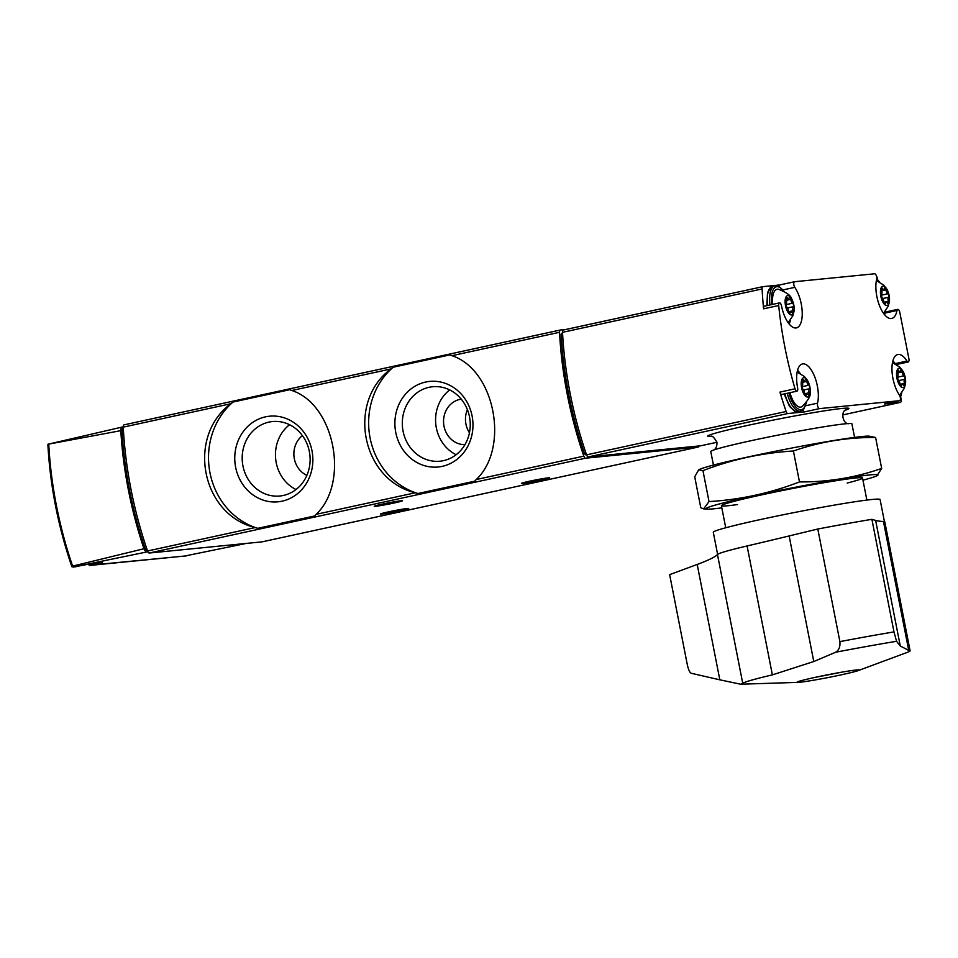 <?xml version="1.0" encoding="UTF-8"?>
<svg xmlns="http://www.w3.org/2000/svg" width="958" height="958" viewBox="0 0 958 958"><rect width="100%" height="100%" fill="white"/><g stroke="black" fill="none" stroke-linecap="round" stroke-linejoin="round"><path stroke-width="1.44" d="M291.855 390.493L289.807 389.702L233.034 402.037L230.818 403.749C186.283 436.609 201.324 514.626 255.115 527.595L257.81 528.325L314.583 515.979L316.152 514.326C349.79 482.557 334.701 404.539 291.855 390.493L390.948 368.95C346.413 401.797 361.453 479.814 415.245 492.795L417.928 493.514L474.713 481.179L476.27 479.527C509.919 447.757 494.831 369.74 451.972 355.681L449.937 354.891L393.151 367.237L390.948 368.95M565.974 329.444L560.406 329.995A3.269 1.365 77.7 0 0 560.346 330.007A3.269 1.365 77.7 0 0 559.544 332.294A196.139 82.125 77.7 0 0 583.841 456.14A3.269 1.365 77.7 0 0 585.566 458.187L698.262 447.027A3.269 1.365 77.7 0 0 698.334 447.015A3.269 1.365 77.7 0 0 699.065 445.949M560.286 330.031L124.133 424.837A3.269 1.365 77.7 0 0 124.061 424.849A3.269 1.365 77.7 0 0 123.259 427.136A196.139 82.125 77.7 0 0 147.556 550.982A3.269 1.365 77.7 0 0 149.28 553.017L261.989 541.869A3.269 1.365 77.7 0 0 262.049 541.857A3.269 1.365 77.7 0 0 262.109 541.833M91.046 565.112L186.427 555.88M185.912 555.784L246.314 543.414M75.933 566.813L72.018 566.849L72.628 566.106L143.987 548.742A6.538 2.742 77.7 0 0 146.825 551.952L73.287 567.076L88.962 564.094L102.35 562.777L96.59 563.963M120.816 430.657L47.96 444.237L122.313 427.017A6.538 2.742 77.7 0 0 120.816 430.657A195.456 81.837 77.7 0 0 143.987 548.742M122.313 427.017L123.247 426.933M147.927 551.844L146.825 551.952M47.96 444.237L48.104 445.434M71.718 565.759L72.018 566.849L71.718 565.759M122.78 428.585L122.84 428.573A3.269 1.365 77.7 0 0 122.78 428.585A3.269 1.365 77.7 0 0 121.977 430.908A192.869 80.759 77.7 0 0 145.005 548.275A3.269 1.365 77.7 0 0 146.742 550.347L147.316 550.299M382.338 504.124A14.382 0.635 -11.1 0 1 402.48 500.759A14.382 0.635 -11.1 0 1 388.481 504.147A14.382 0.635 -11.1 0 1 374.243 506.303A14.382 0.635 -11.1 0 1 382.338 504.124M388.541 511.859A14.382 0.635 -11.1 0 1 408.683 508.494A14.382 0.635 -11.1 0 1 394.696 511.883A14.382 0.635 -11.1 0 1 380.458 514.027A14.382 0.635 -11.1 0 1 388.541 511.859M529.523 481.215A14.382 0.635 -11.1 0 1 549.664 477.85A14.382 0.635 -11.1 0 1 535.678 481.239A14.382 0.635 -11.1 0 1 521.439 483.383A14.382 0.635 -11.1 0 1 529.523 481.215M393.151 367.237A71.922 65.228 -95.7 0 0 370.111 438.081A71.922 65.228 -95.7 0 0 417.928 493.514M442.201 466.366A43.014 39.015 -95.7 0 0 462.846 395.941A43.014 39.015 -95.7 0 0 396.744 410.311A43.014 39.015 -95.7 0 0 442.201 466.366M233.034 402.037A71.922 65.228 -95.7 0 0 209.994 472.881A71.922 65.228 -95.7 0 0 257.81 528.325M282.083 501.178A43.014 39.015 -95.7 0 0 302.728 430.741A43.014 39.015 -95.7 0 0 236.614 445.111A43.014 39.015 -95.7 0 0 282.083 501.178M449.709 389.918A37.41 33.937 -95.7 0 0 435.77 424.023A37.41 33.937 -95.7 0 0 456.116 454.727M461.241 399.139A22.884 20.753 -95.7 0 0 443.626 423.4A22.884 20.753 -95.7 0 0 464.917 444.68M443.47 460.654A37.41 33.937 -95.7 0 0 469.815 418.682A37.41 33.937 -95.7 0 0 432.597 386.745A37.41 33.937 -95.7 0 0 402.504 427.316A37.41 33.937 -95.7 0 0 439.962 461.205A37.41 33.937 -95.7 0 0 443.47 460.654M289.579 424.729A37.41 33.937 -95.7 0 0 275.653 458.834A37.41 33.937 -95.7 0 0 295.998 489.538M302.405 435.615A22.884 20.753 -95.7 0 0 294.022 456.726A22.884 20.753 -95.7 0 0 306.871 475.384M283.352 495.454A37.41 33.937 -95.7 0 0 309.685 453.493A37.41 33.937 -95.7 0 0 272.467 421.544A37.41 33.937 -95.7 0 0 242.386 462.127A37.41 33.937 -95.7 0 0 279.844 496.005A37.41 33.937 -95.7 0 0 283.352 495.454M467.396 409.617A22.884 20.753 -95.7 0 0 469.444 432.753M877.66 279.628L877.444 278.562A3.269 1.365 77.7 0 0 876.498 276.179M794.517 281.736L779.561 284.993A3.269 1.365 77.7 0 0 779.489 284.993L762.963 286.634A3.269 1.365 77.7 0 0 762.903 286.646A3.269 1.365 77.7 0 0 762.101 288.945A196.139 82.125 77.7 0 0 763.61 308.799L778.698 305.53A196.139 82.125 77.7 0 0 795.032 388.804A3.269 1.365 77.7 0 0 796.936 391.175A3.269 1.365 77.7 0 0 797.607 387.846A23.531 9.855 77.7 0 1 802.481 363.944A23.531 9.855 77.7 0 1 814.815 377.069A23.531 9.855 77.7 0 1 817.521 403.162A3.269 1.365 77.7 0 0 817.869 406.707A3.269 1.365 77.7 0 0 819.545 408.611L899.562 400.695A3.269 1.365 77.7 0 0 899.622 400.684A3.269 1.365 77.7 0 0 900.424 398.456A3.269 1.365 77.7 0 0 899.406 395.055A23.531 9.855 77.7 0 1 891.994 370.495A23.531 9.855 77.7 0 1 897.814 354.508A23.531 9.855 77.7 0 1 906.939 361.058A3.269 1.365 77.7 0 0 908.208 361.968A3.269 1.365 77.7 0 0 908.879 358.639L899.813 312.428A3.269 1.365 77.7 0 0 897.754 309.362A3.269 1.365 77.7 0 0 897.011 310.476A23.531 9.855 77.7 0 1 891.718 318.463A23.531 9.855 77.7 0 1 879.384 305.327A23.531 9.855 77.7 0 1 876.678 279.245A3.269 1.365 77.7 0 0 876.33 275.688A3.269 1.365 77.7 0 0 874.654 273.784L794.637 281.712A3.269 1.365 77.7 0 0 794.577 281.724A3.269 1.365 77.7 0 0 793.763 283.939A3.269 1.365 77.7 0 0 794.793 287.352A23.531 9.855 77.7 0 1 802.205 311.913A23.531 9.855 77.7 0 1 796.385 327.899A23.531 9.855 77.7 0 1 781.536 305.937A3.269 1.365 77.7 0 0 779.477 302.896A3.269 1.365 77.7 0 0 778.698 305.53M762.831 286.658L563.388 330.019A3.269 1.365 77.7 0 0 563.328 330.019A3.269 1.365 77.7 0 0 562.526 332.33A196.139 82.125 77.7 0 0 586.559 454.858A3.269 1.365 77.7 0 0 588.284 456.918L700.765 445.781A3.269 1.365 77.7 0 0 700.837 445.769A3.269 1.365 77.7 0 0 700.897 445.757M796.936 391.175L781.848 394.445A3.269 1.365 77.7 0 1 779.956 392.085A196.139 82.125 77.7 0 0 786.135 411.485A3.269 1.365 77.7 0 0 787.859 413.533L804.457 411.892L819.545 408.611M884.605 403.941A3.269 1.365 77.7 0 1 884.533 403.965A3.269 1.365 77.7 0 1 884.474 403.977L900.34 402.396A3.269 1.365 77.7 0 0 900.412 402.384A3.269 1.365 77.7 0 0 901.083 399.055L900.676 396.983M561.472 333.324L562.562 333.085L561.149 334.246A192.869 80.759 77.7 0 0 584.631 453.948L586.488 454.667M854.572 437.387L851.913 423.843A71.922 3.161 168.9 0 0 780.734 434.585A71.922 3.161 168.9 0 0 710.776 451.541L713.435 465.085M794.577 281.724L779.489 284.993A3.269 1.365 77.7 0 0 778.734 286.214M779.477 302.896L764.388 306.177A3.269 1.365 77.7 0 0 763.61 308.799M802.828 410.096A3.269 1.365 77.7 0 0 804.457 411.892M905.202 377.476A9.867 4.131 -102.3 0 1 905.561 383.008A9.867 4.131 -102.3 0 1 899.897 385.595A9.867 4.131 -102.3 0 1 896.796 371.345A9.867 4.131 -102.3 0 1 903.023 371.357A9.867 4.131 -102.3 0 1 905.202 377.476M900.58 370.339A3.209 1.341 -102.3 0 1 899.861 371.405A3.209 1.341 -102.3 0 1 898.628 370.53A1.832 0.766 -102.3 0 0 897.933 370.027A1.832 0.766 -102.3 0 0 897.682 372.399A3.209 1.341 -102.3 0 1 897.478 376.458A1.832 0.766 -102.3 0 0 897.239 378.254A1.832 0.766 -102.3 0 0 898.173 379.943A3.209 1.341 -102.3 0 1 899.921 383.811A1.832 0.766 -102.3 0 0 901.143 386.038A1.832 0.766 -102.3 0 0 901.55 385.427A3.209 1.341 -102.3 0 1 902.268 384.35A3.209 1.341 -102.3 0 1 903.514 385.236A1.832 0.766 -102.3 0 0 904.208 385.739A1.832 0.766 -102.3 0 0 904.46 383.356A3.209 1.341 -102.3 0 1 904.663 379.308A1.832 0.766 -102.3 0 0 904.903 377.5A1.832 0.766 -102.3 0 0 903.969 375.811A3.209 1.341 -102.3 0 1 902.22 371.955A1.832 0.766 -102.3 0 0 900.999 369.728A1.832 0.766 -102.3 0 0 900.58 370.339M809.881 386.912A9.867 4.131 -102.3 0 1 810.229 392.445A9.867 4.131 -102.3 0 1 804.564 395.031A9.867 4.131 -102.3 0 1 801.475 380.781A9.867 4.131 -102.3 0 1 807.69 380.793A9.867 4.131 -102.3 0 1 809.881 386.912M805.259 379.775A3.209 1.341 -102.3 0 1 804.54 380.841A3.209 1.341 -102.3 0 1 803.307 379.967A1.832 0.766 -102.3 0 0 802.6 379.464A1.832 0.766 -102.3 0 0 802.361 381.835A3.209 1.341 -102.3 0 1 802.157 385.894A1.832 0.766 -102.3 0 0 801.906 387.703A1.832 0.766 -102.3 0 0 802.84 389.391A3.209 1.341 -102.3 0 1 804.588 393.247A1.832 0.766 -102.3 0 0 805.822 395.474A1.832 0.766 -102.3 0 0 806.229 394.864A3.209 1.341 -102.3 0 1 806.947 393.786A3.209 1.341 -102.3 0 1 808.181 394.672A1.832 0.766 -102.3 0 0 808.887 395.175A1.832 0.766 -102.3 0 0 809.127 392.792A3.209 1.341 -102.3 0 1 809.33 388.744A1.832 0.766 -102.3 0 0 809.582 386.936A1.832 0.766 -102.3 0 0 808.648 385.248A3.209 1.341 -102.3 0 1 806.887 381.392A1.832 0.766 -102.3 0 0 805.666 379.164A1.832 0.766 -102.3 0 0 805.259 379.775M810.229 392.445C810.935 395.558 808.265 400.24 802.217 406.503A18.31 7.664 -102.3 0 1 789.991 392.684M889.108 295.435A9.867 4.131 -102.3 0 1 889.455 300.968A9.867 4.131 -102.3 0 1 883.803 303.554A9.867 4.131 -102.3 0 1 880.701 289.304A9.867 4.131 -102.3 0 1 886.928 289.316A9.867 4.131 -102.3 0 1 889.108 295.435M884.485 288.298A3.209 1.341 -102.3 0 1 883.767 289.364A3.209 1.341 -102.3 0 1 882.534 288.49A1.832 0.766 -102.3 0 0 881.827 287.987A1.832 0.766 -102.3 0 0 881.588 290.358A3.209 1.341 -102.3 0 1 881.384 294.417A1.832 0.766 -102.3 0 0 881.144 296.226A1.832 0.766 -102.3 0 0 882.067 297.902A3.209 1.341 -102.3 0 1 883.827 301.77A1.832 0.766 -102.3 0 0 885.048 303.997A1.832 0.766 -102.3 0 0 885.455 303.387A3.209 1.341 -102.3 0 1 886.174 302.309A3.209 1.341 -102.3 0 1 887.407 303.195A1.832 0.766 -102.3 0 0 888.114 303.698A1.832 0.766 -102.3 0 0 888.365 301.315A3.209 1.341 -102.3 0 1 888.557 297.267A1.832 0.766 -102.3 0 0 888.808 295.459A1.832 0.766 -102.3 0 0 887.874 293.771A3.209 1.341 -102.3 0 1 886.126 289.915A1.832 0.766 -102.3 0 0 884.905 287.687A1.832 0.766 -102.3 0 0 884.485 288.298M793.787 304.872A9.867 4.131 -102.3 0 1 794.134 310.404A9.867 4.131 -102.3 0 1 788.47 312.991A9.867 4.131 -102.3 0 1 785.38 298.74A9.867 4.131 -102.3 0 1 791.595 298.752A9.867 4.131 -102.3 0 1 793.787 304.872M789.164 297.734A3.209 1.341 -102.3 0 1 788.446 298.8A3.209 1.341 -102.3 0 1 787.213 297.926A1.832 0.766 -102.3 0 0 786.506 297.423A1.832 0.766 -102.3 0 0 786.255 299.806A3.209 1.341 -102.3 0 1 786.063 303.854A1.832 0.766 -102.3 0 0 785.811 305.662A1.832 0.766 -102.3 0 0 786.746 307.35A3.209 1.341 -102.3 0 1 788.494 311.206A1.832 0.766 -102.3 0 0 789.727 313.434A1.832 0.766 -102.3 0 0 790.134 312.823A3.209 1.341 -102.3 0 1 790.853 311.757A3.209 1.341 -102.3 0 1 792.086 312.631A1.832 0.766 -102.3 0 0 792.793 313.134A1.832 0.766 -102.3 0 0 793.032 310.751A3.209 1.341 -102.3 0 1 793.236 306.704A1.832 0.766 -102.3 0 0 793.487 304.895A1.832 0.766 -102.3 0 0 792.553 303.207A3.209 1.341 -102.3 0 1 790.793 299.351A1.832 0.766 -102.3 0 0 789.572 297.124A1.832 0.766 -102.3 0 0 789.164 297.734M772.735 304.357A18.31 7.664 -102.3 0 1 778.483 289.28C786.578 292.465 790.949 295.627 791.595 298.752M898.017 379.859A1.832 0.766 77.7 0 0 897.155 377.416M786.602 307.255A1.832 0.766 77.7 0 0 785.74 304.812M881.923 297.818A1.832 0.766 77.7 0 0 881.061 295.375M802.696 389.295A1.832 0.766 77.7 0 0 801.834 386.852M798.146 682.371A31.71 1.401 168.9 0 0 817.617 679.509A31.71 1.401 168.9 0 0 858.236 670.588A31.71 1.401 168.9 0 0 859.242 670.013A31.71 1.401 168.9 0 0 838.621 672.72A31.71 1.401 168.9 0 0 830.754 674.181A31.71 1.401 168.9 0 0 797.008 682.228A31.71 1.401 168.9 0 0 798.146 682.371L740.558 684.216L742.761 683.413A85.322 3.76 -11.1 0 1 772.376 674.875L813.785 661.523L835.663 652.23C838.957 650.207 840.358 646.662 839.891 641.62L817.797 529.02L789.141 535.953A653.787 28.776 168.9 0 1 747.084 545.964A85.322 3.76 168.9 0 0 717.47 554.502A653.787 28.776 168.9 0 1 697.196 564.454L669.642 574.632L687.293 664.577C688.419 669.702 689.736 672.6 691.257 673.27L719.829 679.821L697.196 564.454M817.797 529.02A135.329 5.952 -11.1 0 1 871.9 519.32L875.636 520.433A653.787 28.776 168.9 0 0 883.444 521.499A85.322 3.76 168.9 0 1 884.809 521.894L910.1 650.805A85.322 3.76 -11.1 0 1 907.406 652.326L858.236 670.588M910.1 650.805A85.322 3.76 -11.1 0 0 908.735 650.41L900.269 646.003L896.568 641.297L893.982 631.909L871.9 519.32M740.558 684.192L719.829 679.821M896.568 641.297A128.528 5.652 168.9 0 0 835.663 652.23M717.614 554.359L713.279 532.253A84.987 3.736 -11.1 0 1 824.838 506.782A84.987 3.736 -11.1 0 1 880.091 499.525L884.426 521.631M840.022 672.504L815.725 677.27M819.641 676.408L836.669 673.079M862.966 480.162A87.609 3.856 168.9 0 0 876.893 475.839L881.671 468.438C855.195 477.647 827.796 482.149 799.475 481.922C770.627 493.107 740.486 499.669 709.028 501.585L703.591 508.866L700.789 507.752L694.718 476.809L698.681 469.815L702.956 470.641C731.804 459.457 761.945 452.906 793.404 450.99C819.868 441.77 847.279 437.267 875.6 437.495L869.098 436.141A87.609 3.856 168.9 0 0 783.68 449.613A87.609 3.856 168.9 0 0 699.508 469.408L698.681 469.803M876.893 475.839A87.609 3.856 168.9 0 0 799.056 486.544A87.609 3.856 168.9 0 0 707.291 509.105A87.609 3.856 168.9 0 0 721.817 507.86M847.207 483.048A71.922 3.161 168.9 0 0 862.44 477.886A71.922 3.161 168.9 0 0 791.356 488.748A71.922 3.161 168.9 0 0 721.434 505.549A71.922 3.161 168.9 0 0 737.504 504.567M709.028 501.585L702.956 470.641M799.475 481.922L793.404 450.99M881.671 468.438L875.6 437.495M559.544 332.294L451.972 355.681M230.818 403.749L123.259 427.136M255.115 527.595L147.556 550.982M415.245 492.795L316.152 514.326M585.566 458.187L149.28 553.017M583.841 456.14L476.27 479.527M89.202 565.495L186.571 555.856M72.628 566.106A194.749 81.55 -102.3 0 1 48.786 444.596M145.005 548.275L146.514 547.94M121.977 430.908L123.45 430.597M698.262 447.027L261.989 541.869M97.584 563.244L95.117 564.537A22.226 9.305 -102.3 0 1 94.674 564.609A22.226 9.305 -102.3 0 1 91.609 563.843M95.117 564.537L92.806 565.04A22.226 9.305 -102.3 0 1 92.351 565.112A22.226 9.305 -102.3 0 1 88.902 564.106M762.101 288.945L562.526 332.33M779.956 392.085L795.032 388.804M786.135 411.485L586.559 454.858M787.859 413.533L588.284 456.918M845.615 410.108A71.922 3.161 168.9 0 0 777.716 419.209A71.922 3.161 168.9 0 0 711.411 436.441M900.34 402.396L842.669 414.934L900.412 402.384M716.943 442.261L700.765 445.781M884.474 403.977L899.562 400.695M586.452 454.535L585.326 454.775M586.14 453.625L584.631 453.948M562.609 333.935L561.149 334.246M783.033 289.903L794.793 287.352M805.606 405.749L817.521 403.162M895.263 363.597L906.939 361.058M885.216 313.038L897.011 310.476M901.502 393.247A20.92 8.766 -102.3 0 1 900.245 397.091M892.808 361.142A20.92 8.766 -102.3 0 1 895.083 363.717M897.418 401.163L895.934 401.749A22.226 9.305 -102.3 0 1 894.497 401.797M895.934 401.749L893.61 402.252A22.226 9.305 -102.3 0 1 892.185 402.3M806.169 402.683A20.92 8.766 -102.3 0 1 798.206 409.006A20.92 8.766 -102.3 0 1 788.913 392.912M797.487 370.59A20.92 8.766 -102.3 0 1 799.75 373.153M806.456 402.312L803.75 409.186L800.601 411.186A22.226 9.305 -102.3 0 1 787.225 393.283M800.601 411.186L798.277 411.689A22.226 9.305 -102.3 0 1 784.901 393.786M885.408 311.206A20.92 8.766 -102.3 0 1 884.402 314.487M876.714 279.101A20.92 8.766 -102.3 0 1 878.989 281.676M790.075 320.643A20.92 8.766 -102.3 0 1 789.081 323.924M771.633 304.596A20.92 8.766 -102.3 0 1 774.208 288.154A20.92 8.766 -102.3 0 1 783.656 291.124M769.921 304.967A22.226 9.305 -102.3 0 1 775.058 285.7L772.747 286.202A22.226 9.305 -102.3 0 0 767.597 305.47M897.49 370.77L898.628 370.53M897.826 372.913L902.22 371.955M897.167 377.296L903.969 375.811M898.867 380.566L904.663 379.308M899.993 384.326L904.46 383.356M900.52 385.655L901.55 385.427M786.075 298.178L787.213 297.926M786.41 300.309L790.793 299.351M785.74 304.692L792.553 303.207M787.44 307.961L793.236 306.704M788.566 311.721L793.032 310.751M789.093 313.05L790.134 312.823M881.396 288.741L882.534 288.49M881.731 290.873L886.126 289.915M881.073 295.256L887.874 293.771M882.773 298.525L888.557 297.267M883.899 302.285L888.365 301.315M884.426 303.614L885.455 303.387M802.169 380.218L803.307 379.967M802.505 382.35L806.887 381.392M801.834 386.733L808.648 385.248M803.534 390.002L809.33 388.744M804.66 393.762L809.127 392.792M805.187 395.091L806.229 394.864M900.269 646.003L875.636 520.433M813.785 661.523L789.141 535.953M742.761 683.413L717.47 554.502M772.376 674.875L747.084 545.964M908.735 650.41L883.444 521.499M839.891 641.62A135.329 5.952 -11.1 0 1 893.982 631.909M560.346 330.007L124.061 424.849M47.9 444.74C50.163 485.862 58.127 526.421 71.766 566.406M698.334 447.015L262.049 541.857M88.495 564.202L92.806 565.04M762.903 286.646L563.328 330.019M716.943 442.273L700.837 445.769M710.848 436.345L710.824 436.333C712.129 435.447 714.177 437.471 716.967 442.38C717.039 446.344 715.901 448.943 713.554 450.2M848.836 423.664C842.884 424.454 840.286 411.341 846.118 409.796M721.398 505.692L725.733 527.774M862.535 478.006L866.87 500.088M884.533 403.965L899.622 400.684M896.472 364.519L908.208 361.968M885.455 312.033L897.754 309.362M905.561 383.008L904.316 388.265L899.598 395.355M903.023 371.357L899.718 367.082L892.485 362.591M895.49 363.944L892.904 360.783M900.364 397.702L901.777 392.876M893.61 402.252L892.006 402.336M807.69 380.793L804.385 376.518L797.164 372.039M800.158 373.381L797.583 370.219M798.277 411.689L794.589 411.174L789.548 406.443L784.159 393.954M889.455 300.968L888.222 306.225L883.515 313.302M886.928 289.316L883.611 285.041L876.39 280.562M879.396 281.903L876.774 278.706M884.641 314.787L885.683 310.835M794.134 310.404L792.901 315.661L788.183 322.75M784.063 291.34L778.794 286.238L775.058 285.7M789.32 324.223L790.362 320.271M766.867 305.638L767.514 292.346L772.747 286.202M897.55 371.908L899.861 371.405M900.113 384.817L902.268 384.35M786.135 299.303L788.446 298.8M788.697 312.224L790.853 311.757M881.456 289.867L883.767 289.364M884.018 302.788L886.174 302.309M802.229 381.344L804.54 380.841M804.792 394.265L806.947 393.786M707.291 509.105L703.591 508.866"/></g></svg>
